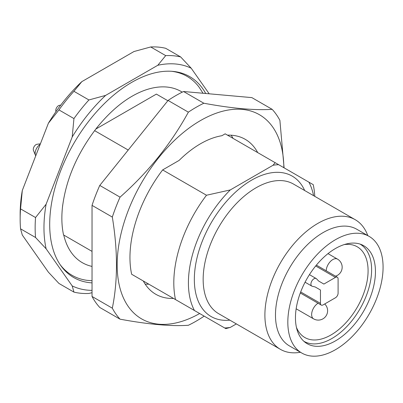 <?xml version="1.0" encoding="UTF-8"?>
<svg xmlns="http://www.w3.org/2000/svg" width="403" height="403" viewBox="0 0 403 403"><rect width="100%" height="100%" fill="white"/><g stroke="black" fill="none" stroke-linecap="round" stroke-linejoin="round"><path stroke-width="0.6" d="M92.03 282.881A115.999 66.974 -60 0 1 60.747 265.537A115.999 66.974 -60 0 1 73.719 143.594A115.999 66.974 -60 0 1 172.837 71.391A115.999 66.974 -60 0 1 205.716 93.496M203.052 93.259L198.936 86.952A114.895 66.334 120 0 0 171.562 71.291M60.022 264.484A114.895 66.334 120 0 0 87.275 280.357L92.03 280.74M150.712 46.965L165.704 55.619A130.34 75.255 120 0 1 180.675 56.954L165.678 48.3A130.34 75.255 -60 0 0 150.712 46.965L133.998 51.519L81.814 81.648A124.104 71.653 120 0 0 48.39 123.227L22.296 190.478A124.104 71.653 120 0 0 20.15 213.998L20.15 219.091A130.34 75.255 -60 0 1 20.558 208.88L35.55 217.534A130.34 75.255 120 0 0 35.55 237.493L20.558 228.833A130.34 75.255 -60 0 1 20.15 219.091M20.558 228.833L22.296 235.04L48.39 272.161L58.954 283.46L73.945 292.115A130.34 75.255 120 0 0 88.912 293.455L92.03 292.694M88.912 99.954L73.92 91.3A130.34 75.255 -60 0 0 58.954 109.918L73.945 118.573A130.34 75.255 120 0 1 88.912 99.954L105.626 95.395L157.81 65.266A124.104 71.653 -60 0 1 191.234 68.253L209.197 93.808M92.03 290.372A124.104 71.653 -60 0 1 72.202 285.908L46.113 248.787A124.104 71.653 -60 0 1 46.113 204.225L72.202 136.975A124.104 71.653 -60 0 1 105.626 95.395M58.954 109.918L48.39 123.227M22.296 190.478L20.558 208.88M35.55 217.534L46.113 204.225M72.202 136.975L73.945 118.573M73.945 292.115L72.202 285.908M46.113 248.787L35.55 237.493M180.675 56.954L191.234 68.253M81.814 81.648L73.92 91.3M157.81 65.266L165.704 55.619M182.237 92.161A98.831 57.06 120 0 0 142.561 91.103C126.799 97.455 111.601 109.616 96.967 127.585C77.305 152.999 65.79 179.678 62.42 207.631A99.783 57.609 -60 0 1 62.727 204.991M92.03 266.413A98.831 57.06 -60 0 1 63.745 235.05L63.543 234.934A99.783 57.609 -60 0 1 62.42 207.631M360.01 244.072A56.128 32.406 -60 0 1 368.589 289.057A56.128 32.406 -60 0 1 331.926 338.5A56.128 32.406 -60 0 1 303.882 341.291M335.452 340.893A56.566 32.658 -60 0 1 305.474 342.59A56.566 32.658 -60 0 1 307.172 278.377A56.566 32.658 -60 0 1 361.929 244.802A56.566 32.658 -60 0 1 372.861 289.455A56.566 32.658 -60 0 1 335.452 340.893M335.452 349.703A67.351 38.884 -60 0 1 301.776 353.038A67.351 38.884 -60 0 1 301.776 275.264A67.351 38.884 -60 0 1 369.128 236.375A67.351 38.884 -60 0 1 379.455 290.346A67.351 38.884 -60 0 1 335.452 349.703M301.776 353.038L289.43 345.91A67.351 38.884 -60 0 1 289.43 268.136A67.351 38.884 -60 0 1 356.781 229.247L369.128 236.375M300.447 352.267A74.837 43.207 -60 0 1 280.397 349.336A74.837 43.207 -60 0 1 280.397 262.917A74.837 43.207 -60 0 1 355.234 219.711A74.837 43.207 -60 0 1 367.803 235.609M199.661 313.524A117.867 68.052 -60 0 1 117.167 264.59A117.867 68.052 -60 0 1 200.226 120.724A117.867 68.052 -60 0 1 283.853 167.698M204.114 316.098L203.837 316.345A130.965 75.613 -60 0 1 188.367 325.276C171.245 326.455 148.47 324.42 120.049 319.176A130.965 75.613 -60 0 1 112.316 308.174C117.857 281.032 117.857 250.666 112.316 217.081A130.965 75.613 -60 0 1 120.049 197.148C148.264 172.146 171.033 143.821 188.367 112.16A130.965 75.613 -60 0 1 203.837 103.228C232.047 108.452 254.822 110.487 272.156 109.329A130.965 75.613 -60 0 1 279.889 120.336L284.09 167.834M272.156 109.329L251.87 97.617L183.551 91.516A130.965 75.613 120 0 0 168.081 100.448L99.768 185.435A130.965 75.613 120 0 0 92.03 205.369L92.03 296.462A130.965 75.613 120 0 0 99.768 307.464L120.049 319.176M203.837 103.228L183.551 91.516M188.367 112.16L168.081 100.448M120.049 197.148L99.768 185.435M112.316 217.081L92.03 205.369M112.316 308.174L92.03 296.462M275.143 162.671L225.171 133.821L221.892 135.715A89.456 51.649 120 0 0 179.134 160.399L162.641 169.92L206.492 195.238L230.289 189.934L273.043 165.25L275.143 162.671L308.879 182.146A89.456 51.649 -60 0 1 313.589 195.667M273.043 165.25A89.456 51.649 -60 0 1 278.644 164.691M257.724 152.616A89.456 51.649 120 0 0 245.241 139.327A89.456 51.649 120 0 0 227.494 135.161M233.03 138.355A89.456 51.649 120 0 0 231.156 135.212M162.641 169.92A99.783 57.609 120 0 0 131.64 274.252L175.491 299.57A99.783 57.609 -60 0 1 206.492 195.238M175.491 299.57L194.453 310.517A89.456 51.649 -60 0 1 230.289 189.934M131.64 274.252L143.302 280.987A89.456 51.649 120 0 0 155.785 294.271A89.456 51.649 120 0 0 173.532 298.442L148.838 284.18A89.456 51.649 120 0 1 145.176 284.13M230.289 327.417A89.456 51.649 -60 0 1 224.688 327.971L225.826 328.631L230.289 327.417L236.359 323.911M194.453 310.517L224.688 327.971M308.879 182.146L313.237 184.665A99.783 57.609 -60 0 1 314.783 196.357M175.854 299.777L173.532 298.442M63.745 235.05L92.03 251.386M63.543 234.934L92.03 251.381M95.773 129.091L156.379 94.101L167.855 100.73M94.589 130.632L128.214 150.042M35.731 155.86A7.486 4.322 -60 0 1 35.494 155.382L33.459 150.415A3.884 2.242 -60 0 1 34.084 146.682A3.884 2.242 -60 0 1 37.005 144.274L40.406 143.811M35.494 155.382A7.486 4.322 -60 0 1 40.179 144.395M56.002 111.591L55.952 111.46A3.884 2.242 -60 0 1 56.576 107.727A3.884 2.242 -60 0 1 59.493 105.319L60.707 105.158M323.105 304.89L335.452 297.762A3.743 2.161 120 0 0 338.097 293.177L338.097 278.921A3.743 2.161 120 0 0 337.326 277.209A3.743 2.161 120 0 0 335.452 277.395L323.891 284.07L318.642 281.037L316.521 278.805A4.368 2.519 120 0 0 316.184 278.538A4.368 2.519 120 0 0 311.816 281.062A4.368 2.519 120 0 0 311.816 286.1A4.368 2.519 120 0 0 312.214 286.261L315.211 286.981L320.461 290.009L320.461 303.363A3.743 2.161 120 0 0 321.236 305.076A3.743 2.161 120 0 0 323.105 304.89M315.211 286.981L320.461 290.009M344.253 244.576A52.385 30.245 -60 0 1 357.234 246.792A52.385 30.245 -60 0 1 357.234 307.282A52.385 30.245 -60 0 1 304.849 337.528A52.385 30.245 -60 0 1 296.437 327.392M355.234 219.711L293.495 184.065A74.837 43.207 120 0 0 218.658 227.277A74.837 43.207 120 0 0 218.658 313.69L280.397 349.336M229.841 320.143A81.074 46.808 -60 0 1 211.127 222.93A81.074 46.808 -60 0 1 304.678 190.523M324.702 303.968A9.355 9.355 0 0 1 313.579 318.849A9.355 5.4 -60 0 1 312.103 311.489A9.355 5.4 -60 0 1 318.043 303.232M326.198 270.786A9.355 5.4 -60 0 1 330.374 261.512A9.355 5.4 -60 0 1 337.482 259.109L328.002 253.633M300.683 291.948L320.461 303.363M315.68 265.975L335.452 277.395M335.518 276.166A9.355 9.355 0 0 0 337.482 259.109M313.579 318.849L296.155 308.789M300.295 292.986L321.236 305.076M316.385 265.119L337.326 277.209M305.071 282.206L311.816 286.1M309.439 274.645L316.184 278.538"/></g></svg>
